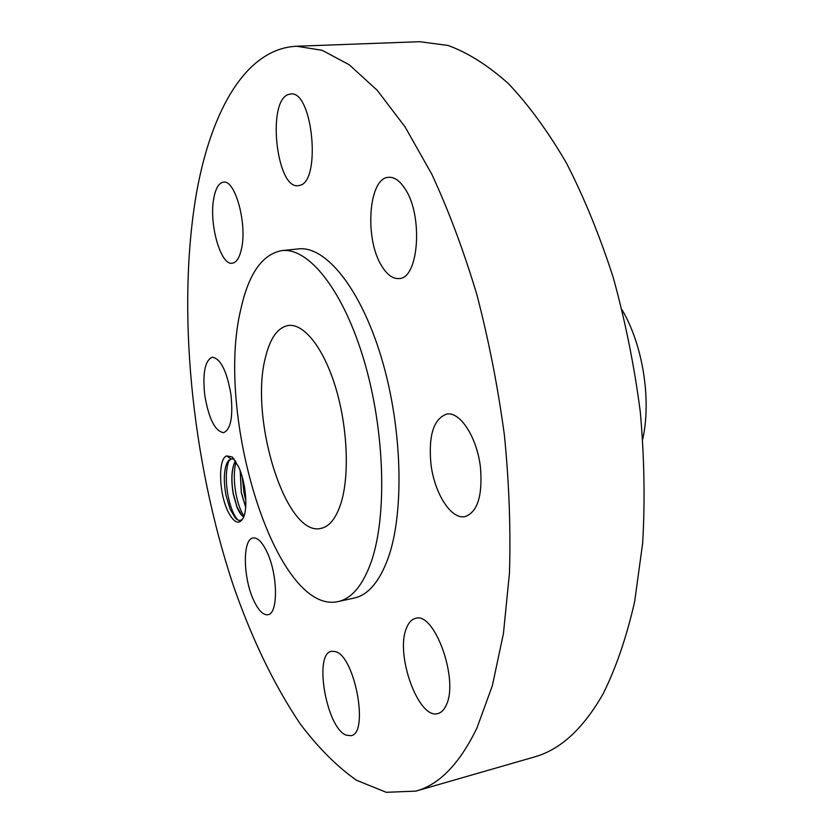 <?xml version="1.0" encoding="UTF-8"?>
<svg xmlns="http://www.w3.org/2000/svg" width="834" height="834" viewBox="0 0 834 834"><rect width="100%" height="100%" fill="white"/><g stroke="black" fill="none" stroke-linecap="round" stroke-linejoin="round"><path stroke-width="1.25" d="M415.905 791.112L534.208 757.011C560.302 749.818 583.31 728.687 603.243 693.596C616.086 667.732 626.553 637.103 634.632 601.71L642.628 543.414C645.13 501.297 644.348 457.418 640.283 411.777C634.309 365.949 625.323 321.278 613.313 277.774C599.771 235.782 584.144 197.543 566.432 163.047C547.875 131.292 528.485 104.761 508.24 83.452C487.89 65.323 467.832 52.657 448.056 45.453L419.658 41.7L296.623 46.245C245.707 48.518 211.085 111.172 196.501 192.988C176.401 309.383 191.674 459.743 233.061 584.728C251.587 638.354 273.927 684.683 300.084 723.724C318.004 747.504 336.78 766.331 356.41 780.217L386.246 792.3L415.905 791.112C439.268 784.752 459.607 763.725 476.923 728.04L492.352 685.684L503.444 633.527L509.459 572.989C510.815 529.09 509.147 483.24 504.434 435.431C497.981 387.372 488.797 340.47 476.892 294.736C463.631 250.575 448.577 210.356 431.72 174.066L405.074 126.914L377.249 90.333L349.31 64.823L322.174 50.301L296.623 46.245M238.336 466.394L232.321 456.99L226.848 455.896C218.06 458.002 218.737 492.352 227.734 510.94C233.906 523.21 239.16 525.378 243.507 517.455C248.167 507.541 245.509 480.905 238.336 466.394M404.73 188.348C399.611 180.655 394.284 176.964 388.738 177.298C368.367 177.454 364.239 239.4 381.951 266.348C387.257 274.939 392.95 279.004 399.027 278.546C418.845 278.91 423.453 214.974 404.73 188.348M338.156 601.564L354.283 598.03C368.159 594.976 379.407 581.778 388.029 558.426C404.594 512.597 402.395 427.519 381.451 357.89C360.569 288.116 325.51 245.582 298.363 248.918L281.944 250.596C262.376 254.13 248.688 273.604 240.88 309.007C214.682 415.207 275.96 615.701 338.156 601.564C351.792 598.562 362.8 585.353 371.193 561.928C387.33 515.965 384.87 430.417 364.01 360.361C343.233 290.149 308.601 247.312 281.944 250.596M299.656 185.377C321.497 181.916 312.677 90.155 290.659 93.971L288.074 94.586C266.786 102.009 276.648 189.454 298.176 185.659L299.656 185.377M241.443 249.032C247.427 224.325 235.219 179.466 223.491 182.166C219.05 182.823 215.87 187.911 213.952 197.429C208.552 222.49 220.405 265.681 232.259 263.21C236.397 262.595 239.462 257.873 241.443 249.032M231.018 395.003C226.931 371.13 220.676 358.537 212.274 357.213C204.987 360.424 202.474 373.027 204.737 395.014C208.719 418.678 214.995 431.23 223.564 432.658C230.695 429.635 233.176 417.073 231.018 395.003M266.807 551.639C262.105 541.964 257.518 537.409 253.046 537.972C242.433 538.962 242.986 577.795 253.651 600.251C258.415 610.478 263.169 615.304 267.912 614.731C278.41 613.97 277.878 573.99 266.807 551.639M335.372 651.573L331.505 651.291C313.48 653.564 326.386 727.874 346.12 735.14L350.978 735.713C369.337 733.555 354.846 655.837 335.372 651.573M406.512 628.044C394.847 654.231 418.678 720.336 438.069 713.487C441.447 712.57 444.178 709.765 446.253 705.095C459.148 679.585 434.222 611.02 415.426 618.421C411.6 619.381 408.629 622.591 406.512 628.044M430.886 463.495C434.149 492.904 451.1 519.999 465.143 516.59C477.59 512.024 482.698 495.667 480.467 467.54C477.173 437.412 459.93 411.016 446.576 414.133C433.659 418.887 428.426 435.348 430.886 463.495M226.848 455.896L230.893 458.929L226.827 463.297C223.793 471.043 223.522 481.75 226.024 495.417L230.101 509.157L235.386 518.039C238.326 521.052 240.89 521.167 243.059 518.404M230.893 458.929L234.093 459.013M230.048 459.357L231.643 458.752M340.96 503.246C349.654 475.609 347.611 427.071 335.664 387.612C323.738 348.08 303.972 323.3 288.356 325.479C277.837 327.418 270.247 337.906 265.577 356.952C249.001 417.949 285.76 537.294 320.85 528.422C329.399 526.661 336.102 518.268 340.96 503.246M243.747 516.851C241.36 515.61 239.077 512.326 236.908 507.009L233.301 494.249C230.81 479.665 231.508 468.531 235.376 460.848M241.724 515.162L243.778 516.757L241.724 515.162L237.023 506.989L233.353 493.874C231.101 480.686 231.56 470.157 234.708 462.297L235.428 460.931M622.101 309.914C642.774 344.703 651.542 399.486 642.774 438.986M245.686 507.062L241.339 492.456L240.265 470.96M245.665 507.291L241.297 492.831L240.182 470.73M229.037 460.087C225.764 469.292 225.441 481.166 228.047 495.73C230.392 507.155 233.614 515.193 237.711 519.843L237.763 519.905M236.012 461.88C233.739 471.022 233.749 481.833 236.053 494.301C237.971 503.799 240.619 511.075 244.008 516.131M242.287 477.142L244.008 492.884L245.853 500.556M237.711 519.843L235.386 518.039M228.599 460.514L226.827 463.297M235.501 461.046L234.708 462.297"/></g></svg>

